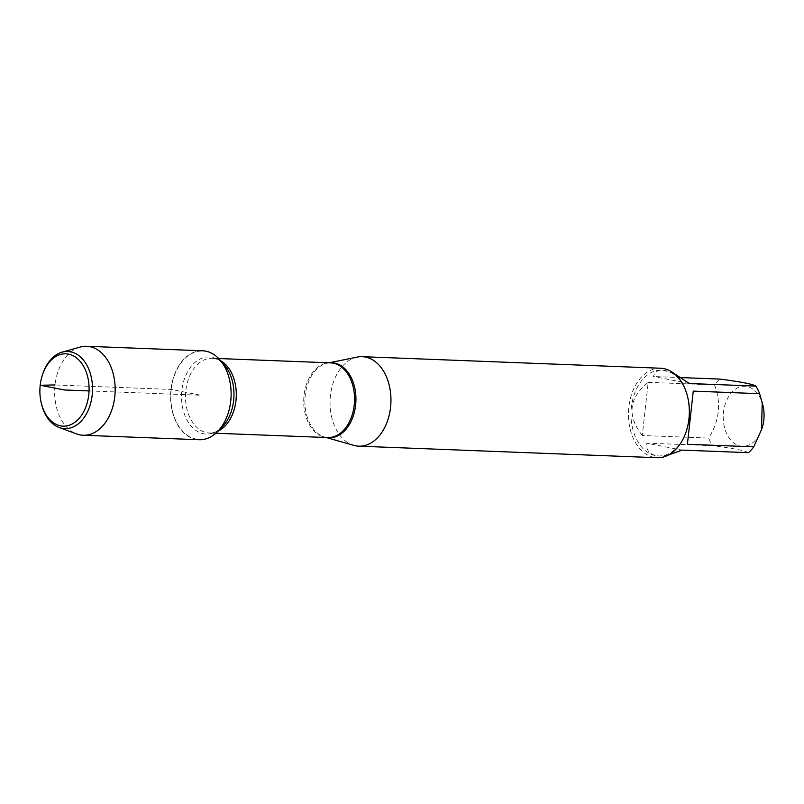 <?xml version="1.0" encoding="UTF-8"?>
<svg xmlns="http://www.w3.org/2000/svg" width="804" height="804" viewBox="0 0 804 804"><rect width="100%" height="100%" fill="white"/><g stroke="black" fill="none" stroke-linecap="round" stroke-linejoin="round"><path stroke-width="0.6" stroke-dasharray="4.02 3.01" d="M353.83 445.376A44.773 30.421 92.2 0 1 330.102 400.251A44.773 30.421 92.2 0 1 357.247 357.097M171.182 389.478A44.21 30.039 -87.8 0 0 183.895 432.482A44.21 30.039 -87.8 0 0 216.145 432.612A44.21 30.039 -87.8 0 0 218.979 359.187A44.21 30.039 -87.8 0 0 171.182 389.478M660.627 368.232A44.773 30.421 -87.8 0 0 628.839 407.125A44.773 30.421 -87.8 0 0 657.159 457.717M762.081 428.311A30.029 20.401 92.2 0 1 731.459 440.873A30.029 20.401 92.2 0 1 729.942 394.623A30.029 20.401 92.2 0 1 762.966 405.658M668.415 455.034L659.421 456.009C650.737 455.486 646.305 451.185 646.114 443.104L682.114 450.109M646.114 443.104L712.475 445.667A42.984 29.205 92.2 0 1 708.666 438.079C719.469 420.713 721.429 402.995 714.535 384.915A42.984 29.205 92.2 0 1 719.821 379.086M748.474 452.672C745.318 450.682 733.318 448.351 712.475 445.667M642.316 435.507C626.849 415.819 628.808 398.101 648.175 382.352L642.316 435.507L708.666 438.079M648.175 382.352L714.535 384.915M689.47 383.528L653.471 376.523C654.647 372.111 657.742 369.971 662.737 370.101L673.842 373.327M681.37 377.599L653.471 376.523M687.862 397.849A42.984 29.205 -87.8 0 0 661.863 370.071A42.984 29.205 -87.8 0 0 631.019 411.889A42.984 29.205 -87.8 0 0 658.546 455.979A42.984 29.205 -87.8 0 0 686.606 430.281M202.578 350.775A44.511 30.24 -87.8 0 0 170.981 389.437A44.511 30.24 -87.8 0 0 199.141 439.738M80.088 347.077A44.511 30.24 -87.8 0 0 54.682 389.598A44.511 30.24 -87.8 0 0 76.732 433.959M41.426 403.678A38.612 26.241 92.2 0 1 40.351 385.005A38.612 26.241 92.2 0 1 42.552 374.543M89.053 390.925L200.859 395.256L170.981 389.437L55.034 384.955M326.655 437.527A37.537 25.507 92.2 0 1 324.826 437.115A37.537 25.507 92.2 0 1 305.218 395.367A37.537 25.507 92.2 0 1 327.68 363.096A37.537 25.507 92.2 0 1 329.55 362.815M329.127 362.805L330.565 362.855A37.386 25.396 -87.8 0 0 304.033 395.337A37.386 25.396 -87.8 0 0 327.67 437.567L326.243 437.517M217.934 431.215A37.386 25.396 92.2 0 1 209.442 432.994A37.386 25.396 92.2 0 1 185.794 390.764A37.386 25.396 92.2 0 1 212.336 358.282A37.386 25.396 92.2 0 1 220.658 360.725M218.708 358.534L212.336 358.282C215.281 357.951 219.02 359.88 223.552 364.061A38.572 26.21 -87.8 0 0 181.855 390.483A38.572 26.21 -87.8 0 0 192.94 427.999A38.572 26.21 -87.8 0 0 221.08 428.11C216.226 431.929 212.356 433.557 209.442 432.994L215.824 433.245M221.783 362.172L218.979 359.187M219.17 429.849L216.145 432.612M658.546 455.979L659.421 456.009M661.863 370.071L662.737 370.101"/><path stroke-width="1.21" d="M329.127 362.805L357.247 357.097A44.773 30.421 92.2 0 1 362.232 356.685A44.773 30.421 92.2 0 1 390.563 407.276A44.773 30.421 92.2 0 1 358.775 446.17A44.773 30.421 92.2 0 1 353.83 445.376L326.243 437.517M358.775 446.17L657.159 457.717A44.773 30.421 -87.8 0 0 686.385 430.954A44.773 30.421 -87.8 0 0 688.948 418.814A44.773 30.421 -87.8 0 0 687.691 397.166A44.773 30.421 -87.8 0 0 660.627 368.232L362.232 356.685M673.842 373.327L689.47 383.528L755.82 386.091A42.984 29.205 92.2 0 1 759.629 393.689L762.966 405.658A30.029 20.401 92.2 0 1 763.8 420.17A30.029 20.401 92.2 0 1 762.081 428.311L753.76 446.843A42.984 29.205 92.2 0 1 748.474 452.672L682.114 450.109L668.415 455.034M681.37 377.599L719.821 379.086C740.665 381.769 752.665 384.101 755.82 386.091M762.232 402.573L761.478 430.15M693.269 391.126L687.4 444.28L693.269 391.126L759.629 393.689M687.4 444.28L753.76 446.843M686.385 430.954L686.606 430.281A42.984 29.205 -87.8 0 0 689.058 418.633A42.984 29.205 -87.8 0 0 687.862 397.849L687.691 397.166M59.174 427.517L76.732 433.959A44.511 30.24 -87.8 0 0 83.184 435.245L199.141 439.738A44.511 30.24 -87.8 0 0 230.738 401.065A44.511 30.24 -87.8 0 0 202.578 350.775L86.631 346.283A44.511 30.24 -87.8 0 0 80.088 347.077L62.089 352.142A38.612 26.241 92.2 0 1 92.189 395.086A38.612 26.241 92.2 0 1 59.174 427.517A38.612 26.241 92.2 0 1 41.426 403.678L41.205 402.744A36.18 24.582 -87.8 0 0 66.561 425.909A36.18 24.582 -87.8 0 0 88.772 394.704A36.18 24.582 -87.8 0 0 71.817 355.137A36.18 24.582 -87.8 0 0 42.26 375.448A36.18 24.582 -87.8 0 0 41.205 402.744M83.184 435.245A44.511 30.24 -87.8 0 0 114.781 396.583A44.511 30.24 -87.8 0 0 86.631 346.283M42.26 375.448L42.552 374.543A38.612 26.241 92.2 0 1 62.089 352.142M55.034 384.955L40.2 385.257L64.481 389.98L89.053 390.925M329.55 362.815A37.537 25.507 92.2 0 1 355.609 405.166A37.537 25.507 92.2 0 1 326.655 437.527M215.824 433.245L327.67 437.567A37.386 25.396 -87.8 0 0 354.504 401.196A37.386 25.396 -87.8 0 0 330.565 362.855L218.708 358.534M220.658 360.725A37.386 25.396 92.2 0 1 236.265 396.623A37.386 25.396 92.2 0 1 217.934 431.215M219.17 429.849L221.08 428.11A38.572 26.21 -87.8 0 0 223.552 364.061L221.783 362.172"/></g></svg>
